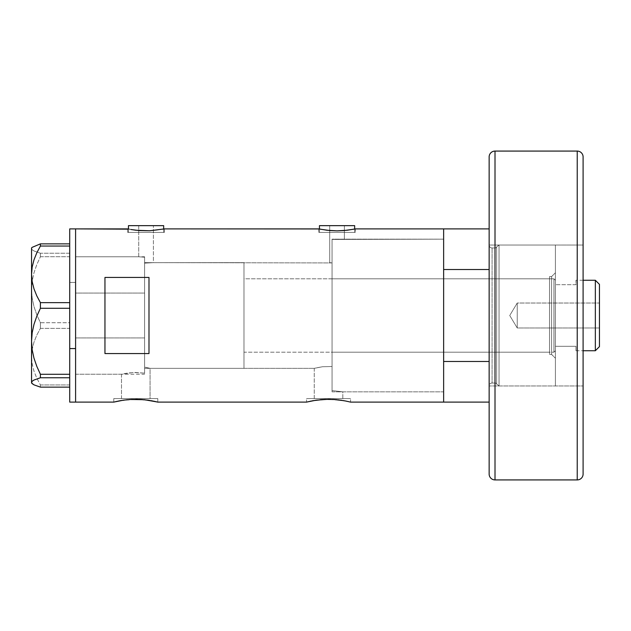 <?xml version="1.0" encoding="UTF-8"?>
<svg xmlns="http://www.w3.org/2000/svg" width="631" height="631" viewBox="0 0 631 631"><rect width="100%" height="100%" fill="white"/><g stroke="black" fill="none" stroke-linecap="round" stroke-linejoin="round"><path stroke-width="0.47" stroke-dasharray="3.15 2.37" d="M157.379 402.01L157.805 402.113L157.805 398.595L135.783 398.595L150.068 398.595L150.068 368.346L144.594 367.139L144.594 263.143L153.396 262.654L332.056 262.922L332.056 366.508L322.512 366.737L314.254 368.346L150.068 368.346L146.881 367.581L150.068 368.346L150.068 398.595L121.499 398.595L121.499 374.222L133.291 372.511L144.594 373.134L144.594 367.139L146.881 367.581L144.594 367.139L144.594 373.134L135.286 372.464L127.785 373.016L121.499 374.222L75.594 374.222L75.594 256.778L138.717 256.778L138.717 225.653L153.396 225.653L153.396 262.654L144.594 263.143L144.594 257.219L138.717 256.778L144.594 257.219L144.594 373.134L144.594 257.219L144.594 313.441L144.594 257.219L138.717 256.778L75.594 256.778L75.594 402.113L75.594 228.887L75.594 374.222L75.594 256.778L75.594 374.222L121.499 374.222L127.793 373.016L135.286 372.464L144.594 373.134L144.594 257.219L144.594 373.134L144.594 367.139L144.594 373.134L133.299 372.511L121.499 374.222L121.499 398.595L135.783 398.595L113.761 398.595L157.805 398.595L157.805 402.113L148.916 400.291M333.807 239.449L332.056 239.354L332.056 262.922L329.713 262.654L329.713 225.653L344.392 225.653L344.392 239.165L333.807 239.449L443.632 239.165L443.632 391.835L342.822 391.835L342.822 398.595L314.254 398.595L314.254 368.346L315.713 367.976L322.512 366.737L332.056 366.508L332.056 390.573L342.822 391.835L332.056 390.573L332.056 239.354L333.807 239.449L332.056 239.354L332.056 390.573L332.056 239.354L332.056 390.573L342.822 391.835L443.632 391.835L443.632 315.5L443.632 402.113L443.632 361.484L489.143 361.484L489.143 402.113L489.143 269.516L443.632 269.516L443.632 228.887L443.632 402.113L443.632 239.165L333.807 239.449L344.392 239.165L344.392 225.653L319.436 225.653L354.669 225.653L329.713 225.653L344.392 225.653L329.713 225.653L329.713 262.654L332.056 262.922L332.056 239.354L332.056 272.553L332.056 239.354L333.807 239.449M163.674 232.405L163.674 229.037L163.674 232.405L128.44 232.405L163.674 232.405M127.707 228.887L127.707 232.405L146.061 232.405L128.44 232.405L128.44 229.037L128.44 232.405L164.407 232.405L127.707 232.405L127.707 228.887L135.87 230.244L146.069 230.851L156.259 230.236L164.407 228.887L164.407 232.405L164.407 228.887M354.669 232.405L354.669 229.037L354.669 232.405L319.436 232.405L354.669 232.405M319.436 229.037L319.436 232.405L355.403 232.405L318.702 232.405L318.702 228.887L326.866 230.244L337.057 230.851L347.255 230.236L355.403 228.887L355.403 232.405L355.403 228.887L347.255 230.236L337.057 230.851L326.866 230.244L318.702 228.887L318.702 232.405L355.403 232.405L319.436 232.405L319.436 229.037M113.761 402.113L113.761 398.595L113.761 402.113L120.213 400.701M151.345 400.701L135.775 399.265L120.206 400.709M135.775 399.265L129.781 399.486M140.074 399.376L137.597 399.289M144.215 399.691L142.354 399.526M148.025 400.157L145.106 399.786M312.968 400.701L306.516 402.113L306.516 398.595L350.56 398.595L350.56 402.113L341.671 400.291M344.1 400.701L328.53 399.265L312.96 400.709M328.53 399.265L322.536 399.486M332.829 399.376L330.352 399.289M336.97 399.691L335.108 399.526M340.748 400.157L337.861 399.786M128.061 228.958L135.87 230.244L146.069 230.851L156.259 230.236L164.052 228.958M119.022 400.93L118.163 401.103M127.328 399.691L123.534 400.157M153.38 401.095L152.528 400.93M157.805 402.113L157.371 402.01M311.777 400.93L310.917 401.103M320.083 399.691L316.289 400.157M346.135 401.095L345.283 400.93M350.56 402.113L350.126 402.01L350.56 402.113L350.56 398.595L306.516 398.595L306.516 402.113M104.951 353.557L148.995 353.557L148.995 277.443L104.951 277.443L104.951 353.557L148.995 353.557L148.995 277.443L104.951 277.443L104.951 353.557M443.632 228.887L443.632 391.835L443.632 239.165L332.056 239.165L332.056 391.835L443.632 391.835L443.632 228.887M332.056 366.508L332.056 272.553L332.056 390.573L332.056 366.508L322.52 366.737L314.254 368.346L314.254 398.595L328.538 398.595L306.516 398.595L342.822 398.595L314.254 398.595L342.822 398.595L342.822 391.835L332.056 390.573L332.056 262.922L153.396 262.654L153.396 225.653L128.44 225.653L163.674 225.653L138.717 225.653L153.396 225.653L138.717 225.653L138.717 256.778L144.594 257.219L144.594 263.143L153.396 262.654L144.594 263.143L144.594 367.139L150.068 368.346L314.254 368.346L322.52 366.737L332.056 366.508M148.995 353.557L148.995 277.443L148.995 353.557M350.56 398.595L332.829 398.595L350.56 398.595M157.805 398.595L113.761 398.595L157.805 398.595M150.068 398.595L121.499 398.595L150.068 398.595M318.702 232.405L333.468 232.405L318.702 232.405M127.707 232.405L164.407 232.405L127.707 232.405M146.061 232.405L163.334 232.405L146.061 232.405M75.594 337.924L144.594 337.924L144.594 256.778L144.594 293.076L75.594 293.076L75.594 374.222L75.594 293.076L144.594 293.076L144.594 374.222L144.594 337.924L75.594 337.924M69.718 282.428L69.718 228.887L69.718 282.428L75.594 282.428L69.718 282.428L69.718 402.113L69.718 282.428M75.594 228.887L75.594 402.113L75.594 228.887M69.718 246.035L69.718 302.643L69.718 246.035M32.197 247.328L31.55 248.559L32.173 249.766L33.971 250.957L40.408 253.244L69.718 253.244L69.718 256.722L40.408 256.722L36.803 264.626L33.979 272.821L32.181 281.174L31.55 289.716L32.189 298.297L33.995 306.65L36.795 314.79L40.408 322.709L69.718 322.709L69.718 256.722L69.718 328.357L40.408 328.357L36.811 335.116L34.011 342.065L32.197 349.251L31.55 356.657L32.173 363.945L33.971 371.131L36.795 378.166L40.408 384.965L69.718 384.965L69.718 328.357L69.718 387.134L69.718 377.756L69.718 387.134L69.718 384.965L40.408 384.965L40.408 387.134L40.408 384.965L36.795 378.166L33.971 371.131L32.173 363.945L31.55 356.657L31.55 289.716L32.189 298.297L33.995 306.65L36.795 314.79L40.408 322.709L40.408 328.357L36.811 335.116L34.011 342.065L32.197 349.251L31.55 356.657L31.55 383.033L31.55 248.559L32.173 249.766L33.971 250.957L40.408 253.244L40.408 256.722L36.803 264.626L33.979 272.821L32.181 281.174L31.55 289.716L31.55 247.967L31.55 248.559L32.197 247.328M69.718 308.291L69.718 374.278L69.718 308.291M69.718 377.756L69.718 374.278L69.718 377.756M40.408 256.722L69.718 256.722L69.718 253.244L40.408 253.244L40.408 256.722M40.408 328.357L69.718 328.357L69.718 322.709L40.408 322.709L40.408 328.357M144.594 337.924L144.594 256.778L144.594 337.924M551.589 354.401L551.589 276.599L555.406 272.781L555.406 358.219L551.589 354.401L549.538 354.401L549.538 276.599L551.589 276.599L551.589 354.401L551.589 276.599L549.538 276.599L549.538 354.401L551.589 354.401L555.406 358.219L555.406 245.033L499.05 245.033L496.636 246.879L496.636 384.121L499.05 385.967L499.05 245.033L499.05 385.967L555.406 385.967L555.406 245.033L555.406 385.967L499.05 385.967L499.05 245.033L555.406 245.033L555.406 358.014L555.406 272.781L551.589 276.599L551.589 354.401M332.056 352.201L332.056 278.799L549.538 278.799L549.538 352.201L332.056 352.201L332.056 351.499L332.056 352.201L549.538 352.201L549.538 315.5L549.538 354.401L549.538 278.799L549.538 352.201L549.538 278.799L332.056 278.799L332.056 391.835L332.056 239.165L443.632 239.165L443.632 361.484L489.143 361.484L489.143 228.887L489.143 361.484L489.143 269.516L443.632 269.516L443.632 391.835L443.632 348.004L443.632 391.835L332.056 391.835L332.056 278.799L332.056 352.201M496.636 246.879A1.467 1.467 0 0 1 495.217 247.967L495.217 383.033A1.467 1.467 0 0 1 496.636 384.121L496.636 246.879L496.636 384.121A1.467 1.467 0 0 0 495.217 383.033L495.217 247.967L492.077 247.967A2.934 2.934 0 0 1 489.143 245.033L489.143 385.967A2.934 2.934 0 0 1 492.077 383.033L492.077 247.967L492.077 383.033L495.217 383.033L492.077 383.033L492.077 247.967L495.217 247.967L495.217 383.033L495.217 247.967A1.467 1.467 0 0 0 496.636 246.879L499.05 245.033L499.05 385.967L496.636 384.121L496.636 246.879M489.143 156.953L489.143 245.033A2.934 2.934 0 0 0 492.077 247.967L492.077 383.033A2.934 2.934 0 0 0 489.143 385.967L489.143 245.033L583.099 245.033L583.099 385.967L489.143 385.967L489.143 157.711M555.406 385.967L555.406 322.409L555.406 385.967M332.056 239.165L332.056 308.015L332.056 239.165M549.538 276.599L549.538 307.912L549.538 276.599M517.239 327.978L517.239 303.022L599.45 303.022L599.45 327.978L517.239 327.978L509.738 315.5L517.239 303.022L517.239 327.978L517.239 303.022L509.738 315.5L517.239 327.978L599.45 327.978L599.45 284.376L599.45 346.624L599.45 303.022L599.45 327.978L599.45 303.022L517.239 303.022L517.239 327.978M575.961 350.733L583.099 350.733L575.961 350.733L575.961 346.293L575.961 350.733L575.961 346.293L555.406 346.293L575.961 346.293L555.406 346.293L555.406 284.707L555.406 350.733L555.406 280.267L553.939 278.799L553.939 352.201L555.406 350.733L553.939 352.201L553.939 278.799L243.976 278.799L243.976 352.201L553.939 352.201L243.976 352.201L243.976 262.654L144.594 262.654L144.594 368.346L243.976 368.346L243.976 262.654L243.976 368.346L144.594 368.346L144.594 262.654L243.976 262.654L243.976 351.499L243.976 278.799L553.939 278.799L553.939 352.201L553.939 278.799L555.406 280.267L555.406 346.293L575.961 346.293L575.961 350.733M575.961 284.707L555.406 284.707L575.961 284.707L575.961 280.267L575.961 284.707L555.406 284.707L575.961 284.707L575.961 282.783L575.961 284.707M583.099 280.267L575.961 280.267L583.099 280.267M243.976 368.346L243.976 320.682L243.976 368.346M144.594 262.654L144.594 368.346L144.594 262.654M595.341 280.267L595.341 350.733L595.341 280.267M575.961 280.267L575.961 282.783L575.961 280.267M495.012 479.923L495.012 151.077L495.012 479.923M577.223 151.077L577.223 479.923L577.223 151.077M583.099 473.289L583.099 474.047M583.099 385.967L583.099 245.033L583.099 385.967L583.099 245.033L489.143 245.033L489.143 385.967L583.099 385.967M489.143 315.5L489.143 385.628L489.143 315.5M75.594 256.778L144.594 256.778M75.594 374.222L144.594 374.222"/><path stroke-width="0.95" d="M163.674 229.037L163.674 225.653L128.44 225.653L128.44 229.037L128.44 225.653L163.674 225.653L163.674 229.037M354.669 229.037L354.669 225.653L319.436 225.653L319.436 229.037L319.436 225.653L354.669 225.653L354.669 229.037M127.707 228.887L75.594 228.887L75.594 402.113L113.761 402.113L123.534 400.157L113.761 402.113L75.594 402.113L75.594 228.887L129.11 229.171M355.403 228.887L443.632 228.887L355.403 228.887L347.255 230.236L337.041 230.851L326.85 230.236L318.702 228.887L164.407 228.887L149.65 230.772L135.854 230.236L130.806 229.487L139.025 230.56L149.65 230.772L164.407 228.887L319.057 228.958M123.597 400.149L131.469 399.384L140.09 399.376L148.025 400.157L157.805 402.113L153.38 401.095M129.781 399.486L144.231 399.691L157.379 402.01M132.163 399.344L131.461 399.384M137.597 399.289L135.775 399.265M142.354 399.526L140.098 399.384M145.106 399.786L144.223 399.691M148.916 400.291L148.017 400.157M306.942 402.01L316.289 400.157L306.516 402.113L157.805 402.113L306.516 402.113L312.96 400.709M316.352 400.149L328.546 399.265L336.97 399.691M322.536 399.486L320.083 399.691M324.918 399.344L335.108 399.526M330.352 399.289L328.522 399.265M341.671 400.291L340.748 400.157M337.861 399.786L346.135 401.095M345.283 400.93L350.56 402.113L443.632 402.113L443.632 228.887L443.632 269.516L489.143 269.516L443.632 269.516L443.632 228.887L489.143 228.887M104.951 277.443L148.995 277.443L148.995 353.557L104.951 353.557L104.951 277.443L148.995 277.443L148.995 353.557L104.951 353.557L104.951 277.443M118.163 401.103L120.206 400.709M120.206 400.701L127.344 399.691M152.528 400.93L151.345 400.701M157.805 402.113L157.371 402.01M310.917 401.103L310.239 401.245M332.845 399.376L344.1 400.701M443.632 228.887L443.632 402.113L443.632 361.484L489.143 361.484L443.632 361.484L443.632 402.113L489.143 402.113L350.56 402.113M312.96 400.701L324.224 399.384M113.761 402.113L117.484 401.245M353.999 229.171L344.076 230.56L337.041 230.851L330.013 230.56L320.106 229.171M164.407 228.887L163.011 229.171M69.718 402.113L69.718 228.887L69.718 348.572L75.594 348.572L75.594 228.887L75.594 348.572L69.718 348.572L69.718 402.113L75.594 402.113L75.594 348.572L75.594 402.113M32.197 383.672L31.55 382.441L32.173 381.234L33.971 380.043L40.408 377.756L40.408 374.278L36.803 366.374L33.979 358.179L32.181 349.826L31.55 341.284L31.55 383.033L34.011 384.863L40.408 387.134L69.718 387.134L40.408 387.134L34.011 384.863L32.197 383.672L31.55 382.441L32.173 381.234L33.971 380.043L40.408 377.756L40.408 374.278L69.718 374.278L40.408 374.278L36.803 366.374L33.979 358.179L32.181 349.826L31.55 341.284L32.189 332.703L33.995 324.35L36.795 316.21L40.408 308.291L40.408 302.643L69.718 302.643L40.408 302.643L36.811 295.884L34.011 288.935L32.197 281.749L31.55 274.343L32.173 267.055L33.971 259.869L36.795 252.834L40.408 246.035L69.718 246.035L40.408 246.035L40.408 243.866L32.197 247.328L31.55 247.967L31.55 274.343L32.173 267.055L33.971 259.869L36.795 252.834L40.408 246.035L40.408 243.866L32.197 247.328M69.718 243.866L40.408 243.866L69.718 243.866M40.408 377.756L69.718 377.756L40.408 377.756M40.408 308.291L69.718 308.291L40.408 308.291L40.408 302.643L36.811 295.884L34.011 288.935L32.197 281.749L31.55 274.343L31.55 341.284L32.189 332.703L33.995 324.35L36.795 316.21L40.408 308.291M31.55 383.033L31.55 247.967M595.341 350.733L599.45 346.624L599.45 284.376L595.341 280.267L595.341 350.733L595.341 280.267L583.099 280.267L595.341 280.267L599.45 284.376L599.45 346.624L595.341 350.733L583.099 350.733L595.341 350.733M489.143 156.953L489.143 157.711L489.143 156.953A5.868 5.868 0 0 1 495.012 151.077L577.223 151.077L577.223 479.923A5.868 5.868 0 0 0 583.099 474.047L583.099 156.953A5.868 5.868 0 0 0 577.223 151.077L495.012 151.077A5.868 5.868 0 0 0 489.143 156.953L489.143 474.047A5.868 5.868 0 0 0 495.012 479.923L495.012 151.077L495.012 479.923L577.223 479.923L577.223 151.077A5.868 5.868 0 0 1 583.099 156.953L583.099 473.289M583.099 474.047A5.868 5.868 0 0 1 577.223 479.923L495.012 479.923A5.868 5.868 0 0 1 489.143 474.047L489.143 157.711M69.718 228.887L75.594 228.887"/></g></svg>
